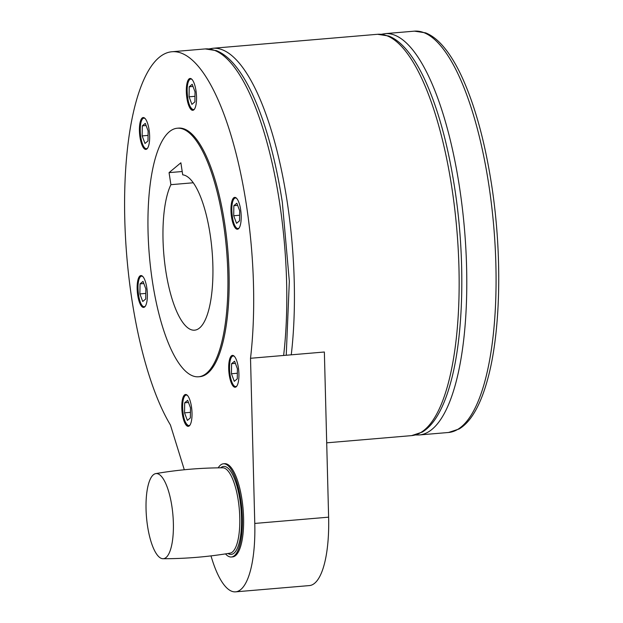<?xml version="1.0" encoding="UTF-8"?>
<svg xmlns="http://www.w3.org/2000/svg" width="623" height="623" viewBox="0 0 623 623"><rect width="100%" height="100%" fill="white"/><g stroke="black" fill="none" stroke-linecap="round" stroke-linejoin="round"><path stroke-width="0.93" d="M171.847 506.032A42.73 13.247 85.1 0 1 162.977 558.73A42.73 13.247 85.1 0 1 147.573 526.256A42.73 13.247 85.1 0 1 153.375 474.773A42.73 13.247 85.1 0 1 155.742 473.612A42.73 13.247 85.1 0 1 171.847 506.032M218.19 467.85A46.772 14.508 85.1 0 1 220.472 465.108A46.772 14.508 85.1 0 1 223.447 463.792A46.772 14.508 85.1 0 1 241.35 504.209A46.772 14.508 85.1 0 1 234.334 555.685A46.772 14.508 85.1 0 1 231.359 557.001A46.772 14.508 85.1 0 1 225.495 553.886M223.447 463.792L224.677 463.683A46.772 14.508 85.1 0 1 242.581 504.108A46.772 14.508 85.1 0 1 235.564 555.576A46.772 14.508 85.1 0 1 232.589 556.892L231.359 557.001M148.85 144.98A15.98 4.953 85.1 0 1 145.883 149.395A15.98 4.953 85.1 0 1 140.409 139.599A15.98 4.953 85.1 0 1 140.206 121.96A15.98 4.953 85.1 0 1 143.173 117.545A15.98 4.953 85.1 0 1 148.648 127.341A15.98 4.953 85.1 0 1 148.85 144.98M146.802 287.701A15.98 4.953 85.1 0 1 143.617 307.412A15.98 4.953 85.1 0 1 137.722 295.271A15.98 4.953 85.1 0 1 140.907 275.561A15.98 4.953 85.1 0 1 146.802 287.701M187.126 395.122A15.98 4.953 85.1 0 1 191.993 412.457A15.98 4.953 85.1 0 1 188.255 426.334A15.98 4.953 85.1 0 1 186.69 425.704A15.98 4.953 85.1 0 1 181.815 408.369A15.98 4.953 85.1 0 1 185.553 394.491A15.98 4.953 85.1 0 1 187.126 395.122M229.49 359.814A15.98 4.953 85.1 0 1 232.457 355.398A15.98 4.953 85.1 0 1 237.931 365.195A15.98 4.953 85.1 0 1 238.134 382.834A15.98 4.953 85.1 0 1 235.167 387.249A15.98 4.953 85.1 0 1 229.692 377.452A15.98 4.953 85.1 0 1 229.49 359.814M231.538 217.092A15.98 4.953 85.1 0 1 234.723 197.382A15.98 4.953 85.1 0 1 240.618 209.523A15.98 4.953 85.1 0 1 237.425 229.233A15.98 4.953 85.1 0 1 231.538 217.092M191.214 109.671A15.98 4.953 85.1 0 1 186.347 92.336A15.98 4.953 85.1 0 1 190.077 78.459A15.98 4.953 85.1 0 1 191.65 79.09A15.98 4.953 85.1 0 1 196.518 96.425A15.98 4.953 85.1 0 1 192.787 110.302A15.98 4.953 85.1 0 1 191.214 109.671M184.299 469.758L170.437 425.018A201.385 62.448 85.1 0 1 131.967 300.068A201.385 62.448 85.1 0 1 172.127 51.732A201.385 62.448 85.1 0 1 246.373 204.726A201.385 62.448 85.1 0 1 250.516 358.28L254.776 523.437A81.854 25.379 85.1 0 1 240.758 589.545A81.854 25.379 85.1 0 1 235.556 591.85A81.854 25.379 85.1 0 1 211.976 559.104L210.979 555.887M177.384 128.221L178.614 128.112A124.732 38.681 85.1 0 1 224.599 222.87A124.732 38.681 85.1 0 1 199.726 376.681L198.496 376.783A124.732 38.681 -94.9 0 0 223.369 222.979A124.732 38.681 -94.9 0 0 177.384 128.221A124.732 38.681 -94.9 0 0 152.51 282.024A124.732 38.681 -94.9 0 0 198.496 376.783M250.516 358.28L324.365 352.011L328.617 517.168L254.776 523.437M235.556 591.85L309.405 585.581A81.854 25.379 -94.9 0 0 314.607 583.268A81.854 25.379 -94.9 0 0 328.617 517.168M147.978 140.985L148.126 130.931L145.284 123.37L142.301 125.854L142.161 135.907L144.995 143.469L147.978 140.985M142.301 125.854L146.101 125.534M142.161 135.907L148.064 135.401M145.86 288.947L143.025 281.386L140.043 283.87L139.895 293.924L142.737 301.485L145.72 299.001L145.86 288.947M139.895 293.924L145.798 293.417M140.043 283.87L143.835 283.551M187.663 400.316L184.681 402.801L184.54 412.847L187.375 420.408L190.358 417.924L190.506 407.878L187.663 400.316M184.54 412.847L190.443 412.348M184.681 402.801L188.473 402.474M231.585 363.707L231.445 373.761L234.279 381.323L237.27 378.839L237.41 368.785L234.567 361.223L231.585 363.707L235.385 363.388M231.445 373.761L237.347 373.255M233.711 215.745L236.545 223.307L239.528 220.822L239.676 210.769L236.833 203.207L233.851 205.691L233.711 215.745L239.614 215.239M233.851 205.691L237.643 205.372M191.907 104.376L194.89 101.892L195.03 91.846L192.196 84.284L189.213 86.768L189.065 96.814L191.907 104.376M189.213 86.768L193.005 86.441M189.065 96.814L194.968 96.316M170.904 184.673L169.059 172.633L180.872 162.79L182.71 174.837A77.953 24.172 85.1 0 1 210.083 234.053A77.953 24.172 85.1 0 1 194.54 330.182A77.953 24.172 85.1 0 1 165.796 270.958A77.953 24.172 85.1 0 1 170.904 184.673L193.294 182.773M169.059 172.633L182.204 171.52M220.682 467.818A44.132 13.683 85.1 0 1 220.861 467.663A44.132 13.683 85.1 0 1 239.941 499.95A44.132 13.683 85.1 0 1 227.956 553.497M155.742 473.612C177.929 469.812 200.279 467.873 222.785 467.803A42.839 13.285 85.1 0 1 238.243 500.37A42.839 13.285 85.1 0 1 230.035 553.154C207.841 556.876 185.483 558.738 162.977 558.73M172.127 51.732L205.232 48.921A201.385 62.448 85.1 0 1 279.478 201.914A201.385 62.448 85.1 0 1 283.629 355.468M209.079 48.913L212.864 48.275A201.385 62.448 85.1 0 1 287.11 201.268A201.385 62.448 85.1 0 1 291.26 354.822M377.546 34.288A201.385 62.448 85.1 0 1 451.792 187.282A201.385 62.448 85.1 0 1 424.427 429.94A201.385 62.448 85.1 0 1 411.632 435.617L422.254 432.097C427.736 428.764 432.635 423.554 436.964 416.476C442.166 407.995 446.613 397.155 450.289 383.963C463.917 336.35 465.583 257.821 454.626 187.624C447.727 143.306 437.541 106.79 424.076 78.085C418.337 66.038 412.255 56.335 405.838 48.983C400.379 42.714 394.671 38.385 388.705 36.002L377.546 34.288L212.864 48.275M381.385 34.281L385.178 33.634A201.385 62.448 85.1 0 1 459.424 186.635A201.385 62.448 85.1 0 1 432.058 429.294A201.385 62.448 85.1 0 1 419.263 434.963L448.552 432.479A201.385 62.448 85.1 0 0 461.347 426.802A201.385 62.448 85.1 0 0 488.712 184.143A201.385 62.448 85.1 0 0 414.466 31.15L425.626 32.863C431.591 35.254 437.299 39.576 442.758 45.853C449.183 53.204 455.265 62.9 460.997 74.947C474.461 103.652 484.647 140.167 491.555 184.486C502.512 254.682 500.837 333.212 487.209 380.824C483.534 394.016 479.095 404.857 473.885 413.345C469.563 420.424 464.657 425.626 459.174 428.959L448.552 432.479M144.069 117.864C139.692 117.654 138.952 135.152 142.511 144.053C143.742 147.324 145.136 148.944 146.709 148.936A15.591 4.836 -94.9 0 0 146.958 148.889M145.159 118.596A15.334 4.75 -94.9 0 0 141 122.381A15.334 4.75 -94.9 0 0 142.503 143.983A15.334 4.75 -94.9 0 0 147.667 148.025M144.668 306.929L144.443 306.952C138.641 308.315 135.378 279.859 140.689 276.371L142.028 275.857A15.591 4.836 -94.9 0 0 141.803 275.88A15.591 4.836 -94.9 0 0 140.814 276.316M142.901 276.612A15.334 4.75 -94.9 0 0 140.603 276.589A15.334 4.75 -94.9 0 0 138.524 295.061A15.334 4.75 -94.9 0 0 145.151 306.282A15.334 4.75 -94.9 0 0 145.4 306.041M186.698 394.803A15.591 4.836 -94.9 0 0 186.448 394.803C184.065 395.465 182.78 399.211 182.601 406.056C182.952 417.753 185.117 424.356 189.088 425.875A15.591 4.836 -94.9 0 0 189.337 425.836M187.539 395.535A15.334 4.75 -94.9 0 0 182.617 406.079A15.334 4.75 -94.9 0 0 187.313 425.034A15.334 4.75 -94.9 0 0 190.038 424.972M187.554 425.26A15.591 4.836 -94.9 0 0 189.088 425.875L189.306 425.859M233.609 355.717A15.591 4.836 -94.9 0 0 233.352 355.717C228.976 355.499 228.236 372.998 231.795 381.907C233.025 385.17 234.419 386.797 235.992 386.79M234.45 356.449A15.334 4.75 -94.9 0 0 229.716 363.598A15.334 4.75 -94.9 0 0 231.795 381.837A15.334 4.75 -94.9 0 0 236.95 385.878M236.709 198.433A15.334 4.75 -94.9 0 0 234.419 198.41A15.334 4.75 -94.9 0 0 232.34 216.882A15.334 4.75 -94.9 0 0 238.959 228.104A15.334 4.75 -94.9 0 0 239.209 227.862M235.868 197.701A15.591 4.836 -94.9 0 0 235.619 197.701A15.591 4.836 -94.9 0 0 234.63 198.137M192.079 109.227A15.591 4.836 -94.9 0 0 193.613 109.843A15.591 4.836 -94.9 0 0 193.862 109.804M192.071 79.503A15.334 4.75 -94.9 0 0 187.141 90.047A15.334 4.75 -94.9 0 0 189.532 105.209A15.334 4.75 -94.9 0 0 194.571 108.939M191.23 78.771A15.591 4.836 -94.9 0 0 190.973 78.771C188.59 79.433 187.305 83.178 187.126 90.023C187.484 101.72 189.641 108.332 193.613 109.843L193.839 109.827M205.232 48.921L216.391 50.634C222.356 53.025 228.065 57.347 233.524 63.624C239.948 70.975 246.03 80.671 251.762 92.718C265.227 121.423 275.413 157.938 282.32 202.257L289.337 281.261L286.23 355.25M385.178 33.634L414.466 31.15M235.837 197.678L234.497 198.192C229.186 201.681 232.449 230.136 238.259 228.773M415.424 434.971L419.263 434.963M326.709 442.828L411.632 435.617"/></g></svg>
